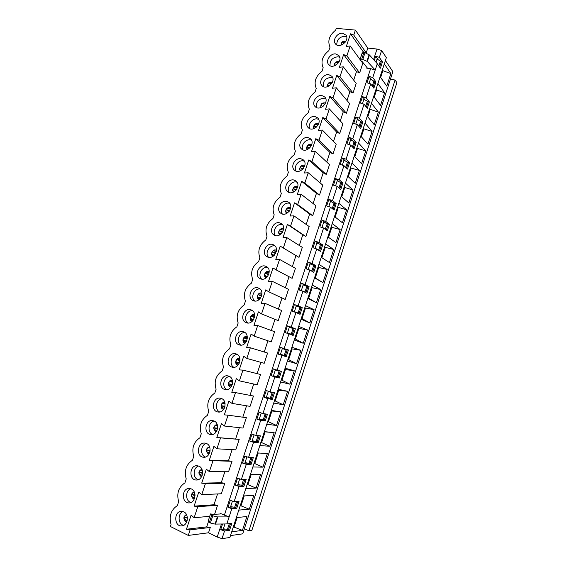 <?xml version="1.0" encoding="UTF-8"?>
<svg xmlns="http://www.w3.org/2000/svg" width="567" height="567" viewBox="0 0 567 567"><rect width="100%" height="100%" fill="white"/><g stroke="black" fill="none" stroke-linecap="round" stroke-linejoin="round"><path stroke-width="0.85" d="M187.153 520.57L184.204 519.138M186.578 517.118L187.316 517.338M186.671 515.027L186.026 514.716M194.679 497.918L191.724 496.536M193.772 494.693L195.013 495.133M194.509 492.581L193.496 492.113M202.164 475.366L199.201 474.04M200.938 472.361L202.596 473.048M202.256 470.206L200.931 469.618M209.592 452.92L206.65 451.658M209.932 447.916L208.33 447.243M213.922 427.823L217.615 428.191M216.963 430.573L214.057 429.389M217.537 425.718L215.694 424.974M224.284 408.332L221.428 407.226M225.085 403.605L223.022 402.811M222.746 403.151L225.134 404.094M228.579 383.88L232.123 384.943M231.556 386.198L228.763 385.17M232.562 381.584L230.315 380.762M232.59 382.243L229.805 381.222M235.865 362.072L239.324 363.114M238.764 364.17L236.07 363.22M239.99 359.662L237.573 358.826M239.976 360.477L236.907 359.372M246.411 341.454L243.144 340.37L246.454 341.377M245.922 342.241L243.335 341.384M247.361 337.833L244.795 336.989M247.297 338.726L244.044 337.648L247.283 338.811M253.031 320.419L250.564 319.646M253.477 319.781L250.359 318.803L253.513 319.724M254.675 316.103L251.982 315.259M254.519 317.237L251.153 316.039M260.076 298.696L257.765 298.015M257.567 297.314L260.494 298.164M261.94 294.464L259.133 293.642M259.119 294.96L258.24 294.521M267.064 277.079L264.931 276.483M267.404 276.703L264.945 276.037M269.148 272.925L266.249 272.125M266.192 273.634L268.765 274.371M273.989 255.568L272.054 255.058M276.306 251.479L273.337 250.713M280.856 234.157L279.155 233.739M283.415 230.138L280.389 229.401M287.646 212.845L286.215 212.519M290.467 208.89L287.405 208.195M289.553 210.825L287.767 210.392L289.567 210.796M294.372 191.639L293.245 191.398M297.477 187.741L294.386 187.096M296.229 189.945L294.911 189.562M301.006 170.525L300.241 170.376M304.429 166.691L301.339 166.088M302.813 169.129L302.013 168.846M306.995 149.001L307.208 149.461M311.333 145.733L308.257 145.187M318.186 124.882L315.139 124.386M324.99 104.122L321.992 103.683M331.738 83.462L328.81 83.08M338.435 62.902L335.6 62.568M345.083 42.433L342.355 42.156M377.076 58.954L375.992 62.264L377.076 58.954L380.386 61.186L378.834 65.935M222.547 524.014L220.691 529.684L223.185 529.365L224.957 523.972L223.185 529.365L225.297 529.103M208.209 521.009L210.47 513.922L213.383 514.347L220.91 513.943L220.655 513.56L229.132 516.898L231.825 508.649L227.998 507.366L230.45 507.174L232.442 501.079L230.45 507.174L232.803 506.99M227.998 507.366L230.294 500.356L234.121 501.639L239.09 486.429L235.27 485.154L237.672 485.09L239.699 478.895L237.672 485.09L240.351 485.019M235.27 485.154L237.552 478.179L241.372 479.455L246.319 464.323L242.506 463.048L244.866 463.104L246.921 456.825L244.866 463.104L247.992 463.189M242.506 463.048L244.781 456.109L248.587 457.378L253.513 442.317L249.707 441.048L252.017 441.232L254.108 434.854L252.017 441.232L255.263 441.409M249.707 441.048L251.968 434.145L255.774 435.406L260.671 420.416L256.872 419.162L259.14 419.467L261.259 412.996L259.14 419.467L262.351 419.708M256.872 419.162L259.126 412.287L262.918 413.541L267.794 398.629L264.009 397.375L266.228 397.8L268.375 391.237L266.228 397.8L269.41 398.105M264.009 397.375L266.249 390.535L270.034 391.783L274.889 376.942L271.104 375.694L273.28 376.24L275.456 369.585L273.28 376.24L276.306 376.998L276.434 376.608M283.429 355.211L283.266 355.707L280.304 354.779L282.508 348.046L280.389 347.344L278.17 354.113L280.304 354.779L282.508 348.046L288.426 349.995L280.389 347.344M292.232 328.272L292.366 327.861L289.482 326.72L287.313 333.339L289.482 326.72L287.405 325.897L285.201 332.645L288.964 333.878L284.159 348.577M299.149 307.108L296.421 305.5L294.308 311.963L296.421 305.5L294.393 304.564L292.196 311.269L295.953 312.502L291.169 327.131L287.405 325.897M306.031 286.037L303.331 284.379L301.268 290.687L303.331 284.379L301.346 283.323L299.156 289.999L302.913 291.225L298.15 305.79L294.393 304.564M312.885 265.072L310.213 263.35L308.193 269.516L310.213 263.35L308.264 262.188L306.088 268.836L309.83 270.048L305.096 284.542L301.346 283.323M319.682 244.193L317.052 242.428L315.089 248.445L317.052 242.428L315.153 241.152L312.984 247.765L316.719 248.977L312.006 263.4L308.264 262.188M326.011 223.207L323.87 221.605L321.95 227.473L323.87 221.605L322.006 220.216L319.852 226.8L323.58 228.005L318.888 242.357L315.153 241.152M332.446 202.362L330.646 200.874L328.775 206.601L330.646 200.874L328.832 199.378L326.684 205.927L330.405 207.125L325.734 221.413L322.006 220.216M338.938 181.638L337.4 180.242L335.572 185.827L337.4 180.242L335.621 178.633L333.488 185.154L337.195 186.352L332.546 200.569L328.832 199.378M345.452 161.035L344.112 159.71L342.333 165.153L344.112 159.71L342.376 157.995L340.257 164.48L343.956 165.67L339.328 179.824L335.621 178.633M351.979 140.538L350.803 139.269L349.066 144.571L350.803 139.269L349.109 137.448L346.99 143.905L350.682 145.088L346.083 159.178L342.376 157.995M358.5 120.147L357.458 118.928L355.771 124.088L357.458 118.928L355.8 116.993L353.695 123.429L357.38 124.598L352.802 138.624L349.109 137.448M365.013 99.863L364.078 98.679L362.441 103.697L364.078 98.679L362.462 96.638L360.371 103.038L364.049 104.208L359.485 118.17L355.8 116.993M371.52 79.671L370.676 78.522L369.074 83.406L370.676 78.522L369.096 76.382L367.012 82.747L370.683 83.916L366.14 97.808L362.462 96.638M251.84 530.421L396.893 82.669L395.093 80.004L248.906 530.825L251.84 530.421M370.513 79.019L373.851 81.187L372.264 86.035M373.851 81.187L374.624 82.236L373.043 87.077M375.836 89.877L376.573 89.969L374.234 97.141M377.898 83.533L384.624 92.79L380.528 105.391L373.696 96.433M384.624 92.79L376.573 89.969L376.034 89.253M363.915 99.175L367.288 101.273L365.672 106.227M367.288 101.273L368.075 102.273L366.466 107.213M369.514 109.261L370.251 109.367L367.792 116.894M371.463 103.265L378.352 112.075L374.241 124.733L367.239 116.221M378.352 112.075L370.251 109.367L369.698 108.68M357.295 119.424L360.697 121.458L359.046 126.512M360.697 121.458L361.505 122.408L359.861 127.447M363.163 128.73L363.894 128.844L361.321 136.739M364.999 123.089L372.058 131.445L367.926 144.16L360.754 136.101M372.058 131.445L363.894 128.844L363.334 128.199M350.64 139.773L354.07 141.736L352.39 146.888M354.07 141.736L354.899 142.636L353.22 147.774M356.785 148.285L357.515 148.412L354.822 156.676M358.507 142.997L365.736 150.9L361.583 163.672L354.24 156.074M365.736 150.9L357.515 148.412L356.941 147.803M343.949 160.213L347.415 162.112L345.7 167.364M347.415 162.112L348.266 162.956L346.55 168.193M350.378 167.931L351.108 168.073L348.294 176.706M351.987 163.005L359.386 170.44L355.211 183.276L347.699 176.139M359.386 170.44L351.108 168.073L350.519 167.492M337.23 180.753L340.732 182.574L338.981 187.932M340.732 182.574L341.596 183.368L339.853 188.705M343.942 187.67L344.672 187.812L341.738 196.82M345.431 183.098L353.007 190.073L348.818 202.965L341.128 196.295M353.007 190.073L344.07 187.273M330.483 201.384L334.013 203.142L332.227 208.599M334.013 203.142L334.899 203.872L333.127 209.322M337.478 207.487L338.208 207.65L335.147 217.033M338.846 203.284L346.6 209.79L342.39 222.739L334.523 216.544M346.6 209.79L337.592 207.139M323.7 222.115L327.265 223.795L325.196 229.174M327.265 223.795L328.173 224.482L326.379 229.968L325.465 229.302M330.986 227.402L331.709 227.573L328.527 237.339M332.234 223.568L340.157 229.592L335.933 242.605L327.889 236.886M340.157 229.592L331.078 227.098M316.889 242.945L320.483 244.554L318.675 250.09L317.889 249.735M320.483 244.554L321.411 245.178L319.611 250.699L318.675 250.09M319.611 250.699L319.2 250.593M324.459 247.403L325.189 247.581L321.879 257.737M325.593 243.945L333.694 249.494L329.448 262.556L321.227 257.319M333.694 249.494L324.544 247.148M310.043 263.868L313.671 265.406L311.857 270.962L310.262 270.303M309.072 269.8L308.526 269.623M313.671 265.406L314.621 265.98L312.814 271.522L311.857 270.962M312.814 271.522L311.992 271.302M317.91 267.496L318.633 267.688L315.266 278.007L322.935 282.6L314.529 277.851M314.6 277.632L315.266 278.007M318.916 264.406L327.202 269.474L317.974 267.291M303.161 284.896L306.825 286.356L305.003 291.941L302.487 291.084M306.825 286.356L307.796 286.874L305.982 292.444L305.003 291.941M305.982 292.444L304.451 292.012M311.326 287.682L312.048 287.88L308.668 298.249L316.393 302.735L307.803 298.476M307.987 297.916L308.668 298.249M312.211 284.974L320.674 289.553L311.375 287.526M298.114 313.019L294.408 311.652L299.114 313.466L298.114 313.019L299.95 307.413L300.942 307.867L299.114 313.466M296.25 306.017L299.95 307.413M304.713 307.952L305.436 308.165L302.034 318.583L309.816 322.963L301.049 319.2M301.346 318.285L302.034 318.583M305.471 305.627L314.118 309.717L304.748 307.846M291.197 334.197L287.462 332.9L292.218 334.58L291.197 334.197L293.04 328.562L294.053 328.959L292.218 334.58M289.312 327.244L293.04 328.562M298.072 328.321L298.788 328.548L295.379 339.009L303.21 343.276L294.259 340.016M294.67 338.754L295.379 339.009M298.703 326.386L307.534 329.98L298.093 328.265M282.331 348.57L286.101 349.811L284.251 355.474L280.474 354.255M286.101 349.811L287.136 350.151L285.293 355.8L284.251 355.474M291.906 347.238L300.921 350.328L291.403 348.776L292.118 349.017L288.688 359.535L287.965 359.308L296.576 363.688L287.441 360.931M279.127 371.165L275.321 369.996L279.127 371.165L277.263 376.857L273.457 375.708M280.183 371.449L278.326 377.126L277.263 376.857M281.253 379.897L289.914 384.192L280.587 381.938M284.684 369.379L285.407 369.585L281.969 380.145L281.232 379.968M272.117 392.619L268.276 391.528L272.117 392.619L270.246 398.339L266.405 397.269M273.195 392.846L271.331 398.544L270.246 398.339M274.506 400.593L283.224 404.788L273.698 403.052M277.929 390.082L278.673 390.245L275.215 400.855L274.463 400.713M262.252 413.322L265.072 414.172L263.194 419.92L259.317 418.928M265.072 414.172L266.178 414.342L264.307 420.069L263.194 419.92M266.178 414.342L264.853 413.839M267.723 421.387L276.498 425.484L266.788 424.265M271.146 410.877L271.905 410.997L268.432 421.664L267.667 421.557M256.504 435.477L257.999 435.832L256.114 441.608L252.195 440.694M257.999 435.832L259.126 435.938L257.241 441.7L256.114 441.608M259.126 435.938L258.417 435.662M260.912 442.274L269.743 446.272L259.835 445.57M264.335 431.771L265.108 431.856L261.614 442.565L260.834 442.501M250.16 457.441L250.89 457.597L248.991 463.402L245.043 462.566M250.89 457.597L252.039 457.647L250.146 463.43L248.991 463.402M254.066 463.26L262.953 467.151L252.854 466.981M258.212 453.005L254.774 463.558L253.973 463.537M243.534 479.427L241.84 485.295L237.849 484.544M243.746 479.469L244.916 479.448L243.016 485.267L241.84 485.295M247.191 484.346L256.135 488.13L245.837 488.492M251.238 474.409L247.892 484.657L247.084 484.679M236.552 501.483L234.653 507.302L230.627 506.629M237.75 501.405L235.851 507.203L234.653 507.302M240.28 505.53L249.289 509.209L238.792 510.109M244.221 495.912L240.982 505.849L240.16 505.913M230.478 535.588L242.726 533.838L392.86 71.662L385.411 60.499M384.306 63.887L390.861 73.59L386.786 86.141L380.117 76.729M327.202 269.474L322.935 282.6M320.674 289.553L316.393 302.735M314.118 309.717L309.816 322.963M307.534 329.98L303.21 343.276M300.921 350.328L296.576 363.688M285.073 368.181L294.28 370.768L289.914 384.192M278.206 389.231L287.604 391.308L283.224 404.788M271.317 410.373L280.899 411.933L276.498 425.484M264.385 431.622L274.166 432.656L269.743 446.272M257.425 452.962L267.397 453.48L262.953 467.151M250.43 474.409L260.6 474.395L256.135 488.13M243.406 495.955L253.775 495.409L249.289 509.209M236.347 517.607L246.914 516.516L242.407 530.379L231.705 531.825M229.316 523.646L227.431 529.408L223.37 528.82M230.528 523.504L228.65 529.252L227.431 529.408M233.342 526.807L242.407 530.379M237.176 517.522L234.043 527.14L233.2 527.246M390.337 79.423L395.093 80.004M244.398 528.699L248.906 530.825M382.13 70.577L382.867 70.662L380.648 77.473M265.108 431.856L274.166 432.656M271.905 410.997L280.899 411.933M278.673 390.245L287.604 391.308M285.407 369.585L294.28 370.768M382.342 69.911L382.867 70.662L390.861 73.59M380.386 61.186L381.137 62.285L379.585 67.026M373.582 59.585L377.041 49.038L367.799 48.082L355.403 30.101L336.274 28.35L335.685 30.122C329.257 35.324 327.372 40.98 330.037 47.096L328.846 50.661C322.417 55.814 320.525 61.498 323.169 67.714L321.978 71.293C315.55 76.41 313.65 82.123 316.273 88.431L315.075 92.024C308.646 97.099 306.74 102.84 309.341 109.24L308.136 112.861C301.715 117.893 299.794 123.656 302.374 130.155L301.162 133.791C294.748 138.78 292.82 144.578 295.379 151.169L294.16 154.819C287.745 159.774 285.811 165.592 288.348 172.29L287.122 175.954C280.715 180.859 278.766 186.713 281.282 193.503L280.055 197.188C273.641 202.05 271.685 207.933 274.18 214.822L272.947 218.529C266.54 223.348 264.576 229.252 267.043 236.248L265.81 239.969C259.402 244.746 257.425 250.678 259.877 257.779L258.63 261.515C252.23 266.249 250.245 272.21 252.676 279.411L251.422 283.167C245.022 287.852 243.03 293.848 245.433 301.148L244.179 304.926C237.786 309.561 235.78 315.585 238.161 322.992L236.893 326.783C230.507 331.376 228.494 337.429 230.847 344.942L229.578 348.755C223.192 353.305 221.165 359.386 223.504 367.005L222.229 370.839C215.843 375.333 213.809 381.449 216.119 389.175L214.836 393.023C208.458 397.474 206.416 403.619 208.706 411.451L207.416 415.32C201.037 419.722 198.982 425.895 201.25 433.84L199.953 437.731C193.581 442.083 191.518 448.284 193.751 456.343L192.454 460.248C186.089 464.55 184.013 470.787 186.224 478.952L184.913 482.878C178.555 487.131 176.465 493.396 178.655 501.675L177.343 505.622C170.986 509.825 168.888 516.126 171.05 524.518L170.391 526.502L188.279 535.418L190.115 529.854L186.451 529.245L191.122 515.127L194.12 517.756L197.777 506.692L194.105 506.133L198.755 492.092L201.76 494.651L205.403 483.644L201.717 483.141L206.345 469.171L209.365 471.666L212.986 460.709L209.294 460.269L213.894 446.364L216.927 448.788L220.535 437.887L216.828 437.504L221.406 423.677L224.454 426.03L228.04 415.186L224.326 414.86L228.884 401.096L231.946 403.385L235.511 392.598L231.79 392.329L236.326 378.628L239.394 380.854L242.945 370.116L239.217 369.904L243.725 356.274L246.808 358.436L250.345 347.755L246.602 347.592L251.096 334.034L254.186 336.132L257.702 325.501L253.952 325.394L258.424 311.9L261.529 313.934L265.03 303.352L261.274 303.302L265.717 289.879L268.836 291.849L272.316 281.317L268.552 281.324L272.975 267.957L276.101 269.864L279.566 259.395L275.796 259.445L280.197 246.149L283.337 247.999L286.782 237.573L283.004 237.679L287.384 224.447L290.531 226.233L293.961 215.864L290.176 216.02L294.535 202.851L297.696 204.574L301.112 194.254L297.314 194.467L301.651 181.362L304.826 183.028L308.221 172.758L304.415 173.013L308.732 159.979L311.914 161.581L315.295 151.361L311.481 151.672L315.784 138.695L318.973 140.24L322.339 130.07L318.519 130.431L322.793 117.518L325.997 118.999L329.349 108.878L325.522 109.289L329.774 96.44L332.985 97.864L336.323 87.793L332.482 88.254L336.72 75.461L339.945 76.829L343.262 66.807L339.42 67.317L343.63 54.588L346.869 55.899L350.165 45.92L346.317 46.48L350.512 33.814L353.758 35.069L355.403 30.101M362.561 53.206L363.086 51.611L366.225 52.859L367.799 48.082M353.695 80.16L356.508 71.584L359.648 72.888L362.795 63.298L361.073 60.924M347.004 100.487L349.91 91.656L353.035 93.002L356.204 83.37L343.262 66.807M340.285 120.906L343.276 111.812L346.394 113.216L349.577 103.534L336.323 87.793M333.531 141.424L336.614 132.061L339.718 133.521L342.915 123.797L329.349 108.878M326.755 162.034L329.916 152.41L333.013 153.926L336.224 144.153L322.339 130.07M319.937 182.744L323.19 172.85L326.28 174.423L329.505 164.607L315.295 151.361M313.09 203.553L316.436 193.39L319.512 195.013L322.758 185.147L308.221 172.758M306.208 224.461L309.646 214.021L312.715 215.701L315.975 205.793L301.112 194.254M299.298 245.468L302.828 234.752L305.882 236.489L309.157 226.531L293.961 215.864M292.352 266.575L295.974 255.575L299.022 257.368L302.31 247.368L286.782 237.573M276.101 269.864L292.125 278.354L295.428 268.304L279.566 259.395M285.378 287.781L289.021 276.71M268.836 291.849L285.201 299.433L288.518 289.34L272.316 281.317M278.369 309.093L282.026 297.966M261.529 313.934L278.241 320.617L281.572 310.475L265.03 303.352M271.324 330.504L275.002 319.32M254.186 336.132L271.246 341.901L274.598 331.709L257.702 325.501M264.243 352.015L267.943 340.781M246.808 358.436L264.215 363.284L267.581 353.043L250.345 347.755M257.127 373.639L260.848 362.348M239.394 380.854L257.156 384.773L260.536 374.482L242.945 370.116M249.983 395.355L253.718 384.015M231.946 403.385L250.061 406.362L253.463 396.021L235.511 392.598M242.804 417.184L246.553 405.788M224.454 426.03L242.931 428.057L246.347 417.666L228.04 415.186M216.927 448.788L235.773 449.851L239.203 439.411L235.61 439.042L239.352 427.66M209.365 471.666L228.572 471.758L232.023 461.269L228.437 460.843L232.123 449.645M201.76 494.651L221.343 493.765L224.801 483.226L221.229 482.751L224.851 471.737M214.602 514.276L217.551 505.289L213.986 504.758L217.551 493.935M221.47 524.036L217.218 537.034L208.521 532.782L210.265 527.459L206.707 526.878L208.472 521.534M224.341 515.29L370.627 68.614L366.736 68.16L366.948 67.516M366.736 68.16L367.203 67.834L362.214 61.626L359.847 59.996L361.767 59.025L367.324 61.449L375.212 70.067L370.627 68.614M362.887 59.188L365.013 52.71L363.901 52.547L361.987 53.695M367.324 61.449L369.443 54.978L377.289 63.71L372.767 77.544L369.096 76.382M278.17 354.113L281.941 355.36L277.114 370.131L273.337 368.883L271.104 375.694M227.615 529.387L229.564 530.315L224.525 530.974L222.016 538.65L229.862 537.495L386.347 57.643L381.612 50.484L379.366 57.366L382.449 61.931L380.4 68.203L377.289 63.71M370.683 83.916L373.873 88.197L375.935 81.889L372.767 77.544M364.049 104.208L367.324 108.276L369.386 101.94L366.14 97.808M357.38 124.598L360.732 128.454L362.816 122.089L359.485 118.17M350.682 145.088L354.12 148.724L356.204 142.331L352.802 138.624M343.956 165.67L347.472 169.086L349.57 162.658L346.083 159.178M337.195 186.352L340.795 189.541L342.9 183.091L339.328 179.824M330.405 207.125L334.091 210.095L336.203 203.61L332.546 200.569M323.58 228.005L327.35 230.748L329.477 224.234L325.734 221.413M316.719 248.977L320.575 251.493L322.715 244.944L318.888 242.357M309.83 270.048L313.771 272.337L315.918 265.76L312.006 263.4M302.913 291.225L306.938 293.274L309.093 286.668L305.096 284.542M295.953 312.502L300.071 314.316L302.232 307.683L298.15 305.79M288.964 333.878L293.167 335.458L295.343 328.789L291.169 327.131M281.941 355.36L286.236 356.7L288.426 349.995M274.889 376.942L279.269 378.04L281.466 371.307L277.114 370.131M267.794 398.629L272.273 399.48L274.478 392.718L270.034 391.783M260.671 420.416L265.236 421.026L267.454 414.229L262.918 413.541M253.513 442.317L258.169 442.678L260.402 435.846L255.774 435.406M246.319 464.323L251.075 464.43L253.314 457.569L248.587 457.378M239.09 486.429L243.938 486.288L246.191 479.391L241.372 479.455M231.825 508.649L236.772 508.252L239.033 501.32L234.121 501.639M210.47 513.922L212.767 515.814L217.388 516.913L229.132 516.898L226.828 523.936L215.035 524.092L210.4 523.008L208.117 521.066M229.564 530.315L231.839 523.355L226.828 523.936M345.849 41.313C343.049 40.966 341.462 42.263 341.093 45.19M186.444 514.56C183.573 516.58 183.389 518.869 185.905 521.434L186.805 521.683M365.013 52.71L369.443 54.978M217.218 537.034L222.016 538.65M224.525 530.974L220.691 529.684M378.005 59.578L375.701 56.211L374.326 60.414M375.701 56.211L379.366 57.366M381.612 50.484L377.041 49.038M210.265 527.459L190.115 529.854M208.521 532.782L188.279 535.418M186.791 521.711L185.657 521.463C183.084 518.72 183.347 516.409 186.43 514.531M183.602 525.382L182.645 525.021C177.769 522.93 177.981 513.461 182.921 511.512M183.708 511.817C189.385 514.141 187.939 525.588 181.901 525.878C174.218 527.027 173.516 511.583 181.192 511.335L183.708 511.817M209.684 516.296L194.12 517.756M193.177 498.769C190.547 495.898 190.888 493.595 194.197 491.865C191.1 493.772 190.838 496.061 193.425 498.754L193.177 498.769M190.923 502.497L190.207 502.22C185.168 500.165 185.593 490.412 190.767 488.704M191.306 488.917C197.153 491.199 195.445 502.886 189.243 502.901C181.511 503.687 181.397 488.35 189.087 488.463L191.306 488.917M201.732 476.408L200.661 476.188C197.982 473.218 198.393 470.929 201.887 469.327L201.93 469.327C198.599 471.085 198.259 473.367 200.909 476.188L201.732 476.4M198.195 479.717L197.734 479.533C192.518 477.513 193.177 467.47 198.592 466.024M198.875 466.138C204.893 468.377 202.901 480.313 196.529 480.022C188.768 480.433 189.265 465.231 196.955 465.713L198.875 466.138M208.11 453.72C205.396 450.694 205.849 448.426 209.485 446.909L209.613 446.924C206.069 448.525 205.651 450.793 208.351 453.728L208.11 453.72M205.41 457.037L205.226 456.959C199.818 454.968 200.739 444.627 206.395 443.465C212.611 445.662 210.3 457.86 203.766 457.25C195.998 457.278 197.132 442.232 204.793 443.089L206.402 443.465M216.445 431.544L215.524 431.359C212.774 428.276 213.277 426.03 217.048 424.612L217.253 424.648M212.582 434.464C207.075 432.415 208.337 421.883 214.163 421.033M213.894 420.912C220.294 423.067 217.636 435.541 210.959 434.584C203.199 434.216 204.992 419.346 212.611 420.586L213.894 420.912M223.724 409.282L222.902 409.112C219.599 408.013 221.194 401.691 224.575 402.428L224.844 402.485M219.705 411.982C214.276 409.679 216.027 399.246 221.91 398.721M221.343 398.466C227.955 400.578 224.915 413.336 218.104 412.011C210.378 411.245 212.845 396.581 220.4 398.211L221.343 398.466M230.939 387.126L230.245 386.97C226.835 385.893 228.629 379.429 232.073 380.358L232.385 380.45M226.793 389.593C221.463 387.034 223.717 376.729 229.621 376.538M228.763 376.134C235.581 378.21 232.137 391.251 225.198 389.543C217.537 388.367 220.698 373.937 228.154 375.956L228.763 376.134M238.097 365.07L237.545 364.942C234.029 363.879 236.049 357.274 239.536 358.408L239.862 358.521M233.831 367.31C228.643 364.482 231.393 354.347 237.297 354.481M236.141 353.914C243.186 355.941 239.295 369.28 232.264 367.168C224.681 365.595 228.536 351.427 235.872 353.829L236.141 353.914M245.206 343.113L244.816 343.021C241.188 341.979 243.434 335.232 246.957 336.564L247.29 336.706M240.84 345.112C235.808 342.029 239.054 332.092 244.937 332.546M243.484 331.801L243.548 331.823C250.749 333.892 246.362 347.408 239.288 344.892C231.86 342.943 236.311 329.129 243.484 331.801M252.258 321.262L251.925 321.156C248.318 319.986 250.876 313.317 254.349 314.841L254.668 314.99M247.822 323.013C242.974 319.682 246.702 309.972 252.535 310.73M250.791 309.795L251.188 309.936C258.254 312.374 253.187 325.593 246.284 322.708C239.196 320.475 243.81 307.307 250.791 309.795M259.268 299.496L258.956 299.383C255.433 298.029 258.325 291.523 261.692 293.224L261.982 293.373M254.767 301.013C250.132 297.448 254.328 287.993 260.083 289.035M258.063 287.901L258.779 288.164C265.682 290.963 259.969 303.855 253.251 300.63C246.51 298.129 251.266 285.584 258.063 287.901M266.228 277.823L265.966 277.717C262.535 276.186 265.732 269.857 268.999 271.713L269.24 271.855M261.692 279.106C257.283 275.321 261.926 266.143 267.589 267.454M265.299 266.107L266.327 266.511C273.046 269.651 266.703 282.203 260.189 278.645C253.803 275.916 258.687 263.96 265.299 266.107M273.145 256.241L272.947 256.142C269.608 254.455 273.117 248.303 276.264 250.316L276.448 250.43M268.602 257.298C264.442 253.314 269.488 244.434 275.038 245.979M272.5 244.427L273.818 244.972C280.346 248.424 273.4 260.622 267.114 256.759C261.075 253.832 266.058 242.435 272.5 244.427M280.027 234.752L279.9 234.674C276.668 232.839 280.459 226.864 283.486 229.018L283.606 229.103M275.491 235.588C271.643 231.478 276.894 222.987 282.309 224.589L282.444 224.617M279.666 222.852L281.267 223.54C287.575 227.289 280.063 239.125 274.01 234.979C268.326 231.875 273.386 221.01 279.666 222.852M286.874 213.341L286.824 213.312C283.713 211.335 287.76 205.545 290.665 207.827L290.715 207.862C287.845 205.906 284.074 211.293 286.881 213.341M282.359 213.986C278.879 209.818 284.117 201.795 289.383 203.255L289.787 203.369M286.796 201.377L288.653 202.206C294.748 206.232 286.704 217.707 280.899 213.305C275.548 210.052 280.672 199.683 286.796 201.377M293.699 192.022C290.772 189.91 294.996 184.395 297.774 186.706C295.031 184.828 291.197 189.832 293.713 192.015M289.22 192.482C286.08 188.287 291.303 180.703 296.421 182.028L297.087 182.213M293.89 180.008L295.995 180.986C301.857 185.253 293.323 196.373 287.767 191.731C282.742 188.357 287.916 178.456 293.89 180.008M304.777 165.677C302.161 163.863 298.313 168.484 300.524 170.773C297.888 168.534 302.14 163.431 304.784 165.649M296.059 171.085C293.259 166.875 298.448 159.703 303.43 160.908L304.323 161.163M300.957 158.746L303.281 159.859C308.909 164.345 299.915 175.118 294.613 170.27C289.907 166.797 295.116 157.321 300.957 158.746M307.279 149.638C304.996 147.278 309.221 142.586 311.744 144.677M302.884 149.794C300.411 145.591 305.556 138.795 310.404 139.886L311.51 140.205M307.98 137.583L310.51 138.83C315.904 143.522 306.499 153.948 301.453 148.908C297.037 145.365 302.275 136.286 307.98 137.583M314.04 128.574C312.091 126.143 316.251 121.841 318.668 123.797M309.695 128.61C307.527 124.421 312.623 117.986 317.343 118.964L318.647 119.346M314.976 116.519L317.697 117.901C322.85 122.763 313.062 132.862 308.271 127.66C304.146 124.06 309.384 115.342 314.976 116.519M320.787 107.602C320.405 103.931 321.992 102.4 325.543 103.01M316.492 107.532C315.84 101.89 318.42 98.757 324.253 98.141L325.727 98.587M321.936 95.561L324.827 97.063C329.753 102.081 319.618 111.862 315.075 106.518C311.212 102.875 316.457 94.498 321.936 95.561M327.528 86.723C327.379 83.186 328.995 81.719 332.375 82.314M323.275 86.56C322.843 81.067 325.458 78.019 331.128 77.417L332.765 77.913M328.867 74.695L331.908 76.318C336.607 81.471 326.167 90.954 321.858 85.482C318.25 81.818 323.488 73.745 328.867 74.695M334.261 65.928C334.324 62.554 335.962 61.144 339.158 61.711M330.037 65.694C329.81 60.35 332.453 57.387 337.967 56.792L339.746 57.331M335.756 53.936L338.946 55.658C343.425 60.931 332.694 70.138 328.626 64.56C325.252 60.875 330.476 53.085 335.756 53.936M340.973 45.225C341.242 42.022 342.879 40.675 345.905 41.2M336.784 44.935C336.748 39.747 339.413 36.848 344.779 36.26L346.685 36.841M342.617 33.276L345.934 35.09C350.2 40.463 339.215 49.414 335.373 43.744C332.219 40.051 337.422 32.525 342.617 33.276M366.225 52.859L353.758 35.069M217.551 505.289L197.777 506.692M213.986 504.758L194.105 506.133M363.086 51.611L350.512 33.814M360.017 59.471L350.165 45.92M359.648 72.888L346.869 55.899M356.508 71.584L343.63 54.588M349.91 91.656L336.72 75.461M353.035 93.002L339.945 76.829M339.116 61.803C336.139 61.42 334.551 62.781 334.353 65.9M346.394 113.216L332.985 97.864M332.333 82.392C329.179 81.981 327.606 83.413 327.613 86.694M339.718 133.521L325.997 118.999M224.801 483.226L205.403 483.644M232.023 461.269L212.986 460.709M239.203 439.411L220.535 437.887M217.161 424.626C213.49 426.143 213.022 428.39 215.758 431.381L216.353 431.544M224.688 402.45C221.343 401.875 219.897 408.077 223.129 409.147L223.561 409.268M232.187 380.386C228.77 379.628 227.126 385.964 230.464 387.02L230.734 387.098M239.643 358.436C236.177 357.479 234.313 363.964 237.764 364.999L237.864 365.028M247.063 336.607C243.597 335.451 241.471 341.972 244.965 343.063M254.448 314.883C251.061 313.551 248.608 319.923 252.032 321.198M261.798 293.274C258.488 291.771 255.731 297.987 259.062 299.433M269.098 271.77C265.888 270.112 262.833 276.157 266.072 277.766M276.363 250.373C273.259 248.566 269.913 254.441 273.046 256.199M299.022 257.368L283.337 247.999M283.585 229.082C280.587 227.14 276.972 232.839 279.999 234.738M305.882 236.489L290.531 226.233M312.715 215.701L297.696 204.574M319.512 195.013L304.826 183.028M326.28 174.423L311.914 161.581M311.737 144.72C308.065 144.316 306.591 145.953 307.314 149.624M333.013 153.926L318.973 140.24M318.647 123.854C315.146 123.422 313.629 124.995 314.09 128.56M325.515 103.074C322.184 102.648 320.631 104.151 320.858 107.581M343.276 111.812L329.774 96.44M329.044 86.028L327.754 84.526M360.995 121.806L362.816 122.089M322.481 106.759L320.936 105.093M354.325 142.012L356.204 142.331M336.614 132.061L322.793 117.518M315.883 127.554L314.09 125.761M347.606 162.304L349.57 162.658M329.916 152.41L315.784 138.695M309.107 148.263L307.208 146.52M340.845 182.68L342.9 183.091M323.19 172.85L308.732 159.979M302.601 169.342L300.29 167.385M300.864 170.497L299.993 169.767M334.02 203.142L336.203 203.61M316.436 193.39L301.651 181.362M295.903 190.328L293.345 188.35M294.202 191.596L292.983 190.661M326.953 223.653L329.477 224.234M309.646 214.021L294.535 202.851M289.156 211.378L286.37 209.407M287.611 212.838L285.945 211.675M319.724 244.214L322.715 244.944M302.828 234.752L287.384 224.447M282.352 232.484L279.361 230.571M280.778 233.994L278.879 232.796M312.913 264.973L315.918 265.76M295.974 255.575L280.197 246.149M275.491 253.647L272.316 251.84M273.953 255.249L271.791 254.03M306.095 285.839L309.093 286.668M268.552 274.882L265.243 273.202M267.213 276.646L264.669 275.371M299.248 306.804L302.232 307.683M261.543 296.18L258.141 294.67M260.515 298.136L257.517 296.825M292.366 327.861L295.343 328.789M290.24 334.36L290.361 333.998M254.441 317.563L251.004 316.244M253.584 319.611L250.338 318.385M252.74 319.483L250.345 318.576M285.279 349.541L285.449 349.024M283.266 355.707L286.236 356.7M243.845 337.904L247.255 339.016L243.838 337.918M246.567 341.157L243.123 340.051M276.306 376.998L279.269 378.04M239.969 360.591L236.637 359.698M238.494 359.967L236.786 359.506M239.465 362.774L235.872 361.831M269.318 398.395L272.273 399.48M232.59 382.257L229.408 381.577M232.272 384.483L228.586 383.717M262.294 419.892L265.236 421.026M224.908 404.009L222.144 403.562M224.993 406.284L221.272 405.71M255.235 441.487L258.169 442.678M235.61 439.042L216.828 437.504M217.317 425.923L214.858 425.654M248.275 463.246L251.075 464.43M228.437 460.843L209.294 460.269M209.79 447.98L207.536 447.852M210.151 450.219L206.537 450.028M241.585 485.246L243.938 486.288M221.229 482.751L201.717 483.141M202.178 470.171L200.194 470.156M202.603 472.368L199.109 472.354M234.695 507.295L236.772 508.252M194.339 492.503L192.83 492.56M194.977 494.644L191.653 494.793M206.707 526.878L186.451 529.245M186.557 514.971L185.452 515.07M187.273 517.054L184.162 517.338M374.206 81.669L375.935 81.889M335.593 65.368L334.544 64.05M367.622 101.699L369.386 101.94M380.762 61.739L382.449 61.931M342.128 44.786L341.306 43.68M187.386 518.266L185.274 517.239M187.358 517.692L186.238 517.154M195.013 495.841L192.652 494.75M195.02 495.367L193.595 494.707M202.568 473.509L199.974 472.361M202.596 473.119L200.895 472.361M210.045 451.268L207.217 450.063M210.095 450.949L208.124 450.113L210.095 450.949M209.96 448.05L208.209 447.313L209.96 448.058M217.452 429.12L214.354 427.858M215.269 427.95L217.508 428.865L215.247 427.95M217.593 426.023L215.417 425.151L217.593 426.03M224.794 407.056L221.449 405.759M225.134 404.073L222.611 403.102M232.073 385.092L228.714 383.859M232.59 382.208L229.777 381.173M239.274 363.227L235.943 362.065M239.983 360.421L236.921 359.358M254.54 317.123L251.202 316.081M260.473 298.199L257.567 297.342M261.72 295.605L258.325 294.613M267.39 276.717L264.761 275.98M268.829 274.187L265.42 273.244M274.23 255.334L271.926 254.732L274.237 255.327M275.874 252.861L272.635 252.017M280.984 234.043L279.084 233.576L280.984 234.043M282.848 231.627L279.885 230.904M282.713 231.889L280.63 231.379L282.713 231.889M289.758 210.492L287.022 209.868M296.591 189.449L294.082 188.917M296.343 189.796L294.797 189.477M303.359 168.505L301.091 168.059M303.026 168.895L301.786 168.654M310.043 147.654L308.044 147.3M309.625 148.086L308.724 147.93M316.648 126.902L314.954 126.625M316.11 127.377L315.621 127.291M323.162 106.249L321.822 106.05M329.576 85.688L328.647 85.567M335.855 65.226L335.444 65.177M220.655 513.56L220.52 513.964M361.767 59.025L363.901 52.547M359.946 59.904L362.065 53.447M217.834 516.976L215.481 524.156M212.767 515.814L210.4 523.008M217.388 516.913L215.035 524.092M210.506 514.014L208.153 521.165M211.697 515.332L209.329 522.519M366.962 61.201L369.089 54.723M222.292 405.866L224.851 406.858M258.843 294.918L261.678 295.754M273.422 252.471L275.775 253.08M361.966 53.553L359.847 59.996"/></g></svg>
